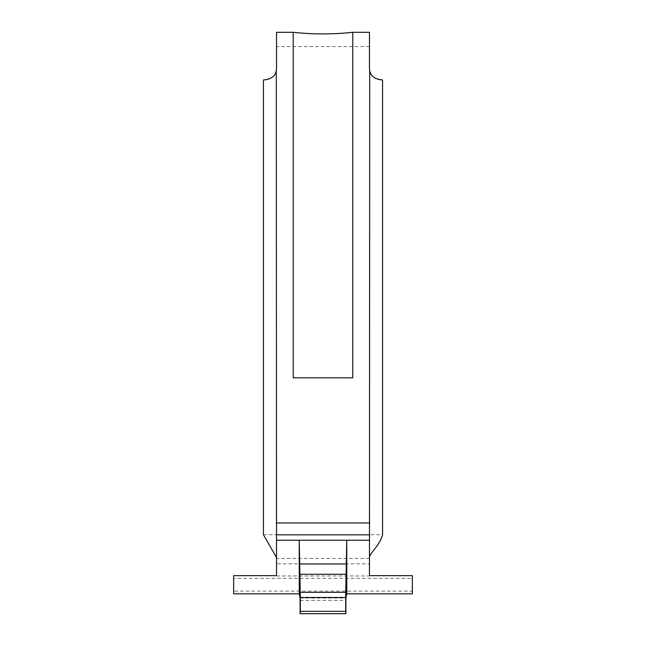 <?xml version="1.0" encoding="UTF-8"?>
<svg xmlns="http://www.w3.org/2000/svg" width="646" height="646" viewBox="0 0 646 646"><rect width="100%" height="100%" fill="white"/><g stroke="black" fill="none" stroke-linecap="round" stroke-linejoin="round"><path stroke-width="0.48" stroke-dasharray="3.23 2.42" d="M233.642 591.114L233.642 578.372L412.358 578.372L412.358 591.114L233.642 591.114L233.642 593.836M369.464 32.3L369.464 68.04A11.967 11.967 0 0 0 382.569 79.959M263.431 79.959A11.967 11.967 0 0 0 276.536 68.04L276.536 32.3M369.464 575.651L369.464 530.762M276.536 530.762L276.536 563.829L369.464 563.829M276.536 563.829L276.536 575.651M352.789 377.813L293.211 377.813M276.536 575.966L369.464 575.966M412.358 593.836L412.358 591.114M233.642 575.651L233.642 578.372M412.358 578.372L412.358 575.651M345.723 613.7L300.277 613.7M263.431 534.694L382.569 534.694M369.464 46.601L276.536 46.601M369.464 558.435L276.536 558.435M300.067 598.018L345.933 598.018M300.107 600.392L345.893 600.392M300.107 611.318L345.893 611.318"/><path stroke-width="0.97" d="M369.464 557.587C369.165 553.727 379.872 545.394 382.569 534.694L382.569 79.959C374.833 79.272 370.546 76.099 369.706 70.438L369.464 575.651L412.358 575.651L412.358 593.836L346.765 593.836L346.765 540.217L345.739 592.325L300.261 592.325L300.317 597.485L345.683 597.485L345.739 592.325M369.464 540.217L299.235 540.217L299.235 593.836L233.642 593.836L233.642 575.651L276.536 575.651L276.294 70.438C275.454 76.099 271.167 79.272 263.431 79.959L263.431 534.694L276.536 557.587M369.706 70.438A11.967 11.967 0 0 1 369.464 68.04L369.464 32.3L352.789 32.3C332.932 34.448 313.076 34.448 293.211 32.3L293.211 377.813L352.789 377.813L352.789 32.3M293.211 32.3L276.536 32.3L276.536 68.04A11.967 11.967 0 0 1 276.294 70.438M300.261 592.325L299.235 540.217L276.536 540.217M299.235 593.836L300.067 598.018L300.148 613.7M345.852 613.7L345.933 598.018L346.765 593.836M345.683 597.485L345.683 611.318L300.317 611.318L300.277 613.7L345.723 613.7L345.683 611.318M300.317 611.318L300.317 597.485M369.706 522.945L276.294 522.945M369.464 534.815L276.536 534.815M299.615 563.958L346.385 563.958M299.72 574.278L346.28 574.278"/></g></svg>
